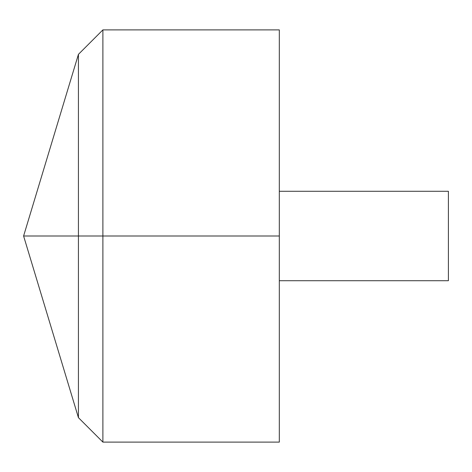 <?xml version="1.0" encoding="UTF-8"?>
<svg xmlns="http://www.w3.org/2000/svg" width="472" height="472" viewBox="0 0 472 472"><rect width="100%" height="100%" fill="white"/><g stroke="black" fill="none" stroke-linecap="round" stroke-linejoin="round"><path stroke-width="0.71" d="M279.318 29.889L279.318 442.111L102.89 442.111L102.89 29.889L279.318 29.889M102.89 442.111L78.429 417.655L23.6 236L78.429 54.345L78.429 417.655L78.429 54.345L102.89 29.889M279.318 191.284L448.4 191.284L448.4 280.716L279.318 280.716M279.318 236L23.6 236L279.318 236"/></g></svg>
